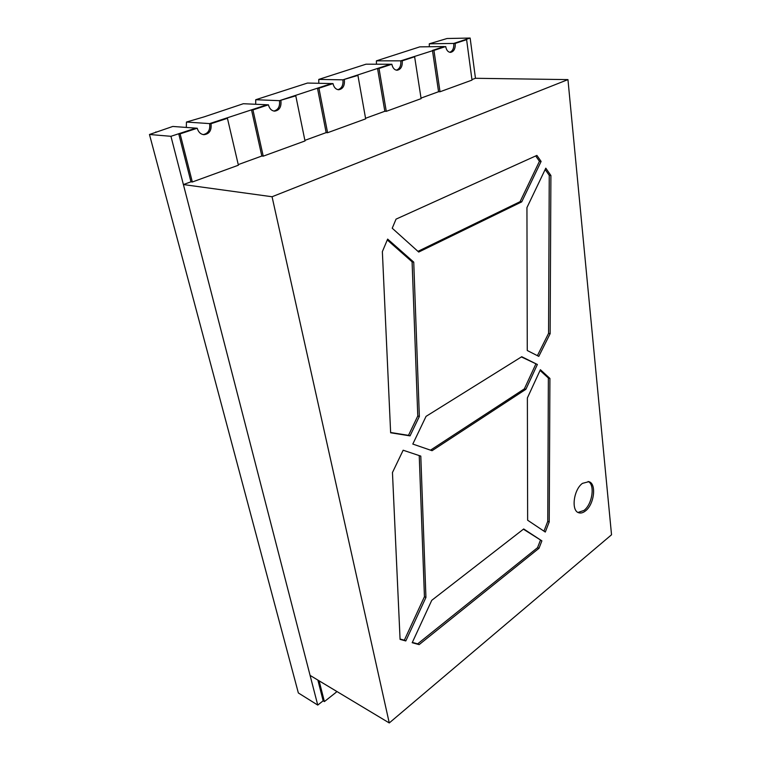 <?xml version="1.0" encoding="UTF-8"?>
<svg xmlns="http://www.w3.org/2000/svg" width="761" height="761" viewBox="0 0 761 761"><rect width="100%" height="100%" fill="white"/><g stroke="black" fill="none" stroke-linecap="round" stroke-linejoin="round"><path stroke-width="1.14" d="M582.469 483.359C573.585 489.599 570.931 510.831 578.731 512.752C580.814 513.428 583.04 512.828 585.428 510.954C594.227 504.495 596.757 483.549 588.881 481.665L582.469 483.359M578.018 512.438L583.963 510.45C592.372 504.267 595.254 484.462 588.12 481.485M382.364 251.634L390.64 432.781L410.046 435.872L419.349 416.476L413.737 262.117L387.644 239.097L382.364 251.634M536.905 155.406L396.053 219.13L392.229 228.224L418.721 252.053L521.713 201.874L541.109 161.437L536.905 155.406M272.058 196.747L389.261 722.95L611.53 534.783L567.953 79.61L272.058 196.747L183.401 184.562L310.088 675.407L389.261 722.95M545.799 168.171L526.945 207.591L527.268 350.517L538.798 356.376L550.136 333.679L550.897 175.496L545.799 168.171M392.457 472.533L400.077 639.383L405.803 640.952L425.932 597.452L420.795 456.115L403.159 450.227L392.457 472.533M419.14 644.624L539.007 548.272L541.88 540.862L523.701 528.971L431.744 600.334L412.196 642.712L419.14 644.624L417.675 643.863L537.532 547.692L539.007 548.272M527.639 520.22L545.295 532.044L549.223 521.922L549.918 378.445L540.396 369.703L527.373 397.965L527.639 520.22M426.055 416.362L412.804 444.063L432.058 450.693L525.908 389.28L537.371 364.481L521.742 356.719L426.055 416.362M471.934 79.572L475.463 78.288L567.953 79.61M183.401 184.562L190.963 181.812L178.721 133.755L195.824 128.133L170.94 136.305L317.746 705.076L323.159 700.814L317.87 680.087M238.25 164.604L261.822 156.024L251.51 109.85L266.987 104.771L209.617 123.605L186.445 122.045L186.321 127.439M304.885 140.357L326.155 132.623L317.48 88.181L331.549 83.567L279.477 100.661L255.725 99.729L255.706 104.267M365.556 118.278L384.828 111.268L377.551 68.461L390.393 64.238L342.916 79.829L318.773 79.41L318.792 83.291M421.023 98.102L438.564 91.72L432.467 50.426L444.243 46.554L419.777 46.868L376.41 60.842L376.438 64.209M535.706 155.948L539.444 161.303L541.109 161.437M539.444 161.303L520.067 201.684L521.713 201.874M520.067 201.684L417.941 251.358M545.161 169.494L549.252 175.353L550.897 175.496M537.399 355.663L548.567 333.347L549.252 175.353M548.567 333.347L550.136 333.679M387.282 239.962L412.091 261.822L413.737 262.117M412.091 261.822L417.779 415.982L419.349 416.476M417.779 415.982L408.476 435.359L410.046 435.872M408.476 435.359L390.631 432.495M419.235 455.601L424.438 596.748L425.932 597.452M424.438 596.748L404.329 640.191L405.803 640.952M400.067 639.021L404.329 640.191M412.338 642.398L417.675 643.863M523.416 529.19L541.88 540.862M537.532 547.692L540.405 540.3M540.053 370.436L548.367 378.055L549.918 378.445M543.963 531.149L547.749 521.39L548.367 378.055M547.749 521.39L549.223 521.922M537.371 364.481L521.39 356.938M535.811 364.1L524.358 388.871L525.908 389.28M430.507 450.16L524.358 388.871M336.181 691.083L336.333 692.149L324.395 701.585L323.159 700.814M319.116 680.829L324.395 701.585M438.564 91.72L440.02 91.758L472.01 80.105L466.607 39.667L455.24 43.406L429.29 43.805L429.318 46.744M466.607 39.667L453.765 43.425C454.089 47.905 452.852 50.835 450.036 52.224L449.751 52.309C452.738 51.073 454.079 48.114 453.765 43.425L470.146 38.05L447.068 38.507L429.29 43.805M384.828 111.268L386.284 111.334L421.109 98.645L414.621 56.761L402.246 60.832L376.41 60.842M414.621 56.761L400.771 60.832C401.199 65.475 399.877 68.538 396.823 70.041L396.329 70.164C399.696 68.937 401.171 65.827 400.771 60.832L445.708 46.535C446.412 50.197 448.001 52.148 450.493 52.385C453.908 51.653 455.497 48.656 455.24 43.406M342.916 79.829C343.449 84.661 342.05 87.876 338.712 89.484L337.941 89.674C341.756 88.466 343.42 85.184 342.916 79.829L357.917 75.406L342.916 79.829M279.477 100.661C280.143 105.684 278.65 109.07 274.997 110.811L273.846 111.049C278.231 109.898 280.105 106.435 279.477 100.661L295.782 95.829L279.477 100.661M209.617 123.605C210.445 128.837 208.837 132.404 204.814 134.297L203.158 134.602C208.238 133.527 210.397 129.865 209.617 123.605L226.027 118.221L227.434 118.307L211.016 123.701L209.617 123.605M475.463 78.288L470.146 38.05M318.773 79.41L366.06 64.181L391.858 64.247C392.657 67.976 394.388 69.974 397.061 70.25C400.866 69.508 402.588 66.369 402.246 60.832M255.725 99.729L307.473 83.054L333.004 83.596C333.908 87.382 335.791 89.427 338.664 89.75C342.916 89.018 344.819 85.727 344.372 79.857M186.445 122.045L204.043 116.89L243.32 103.724L268.414 104.828C269.432 108.652 271.487 110.754 274.559 111.144C279.373 110.44 281.494 106.968 280.914 100.718M317.746 705.076L298.35 692.957L149.47 134.488L172.795 126.45L197.223 128.238C198.355 132.072 200.562 134.221 203.853 134.697C209.351 134.079 211.748 130.407 211.016 123.701M149.47 134.488L170.94 136.305M155.862 131.9L155.986 132.385M190.963 181.812L192.333 181.993L180.1 133.869L178.721 133.755M180.1 133.869L197.223 128.238M192.333 181.993L238.393 165.213L227.434 118.307M261.822 156.024L263.23 156.167L252.937 109.917L251.51 109.85M252.937 109.917L268.414 104.828M263.23 156.167L305.009 140.947L295.782 95.829M326.155 132.623L327.591 132.718L318.935 88.219L317.48 88.181M318.935 88.219L333.004 83.596M327.591 132.718L365.661 118.849L357.917 75.406M386.284 111.334L379.016 68.471L377.551 68.461M379.016 68.471L391.858 64.247M440.02 91.758L433.941 50.407L432.467 50.426M433.941 50.407L445.708 46.535"/></g></svg>
